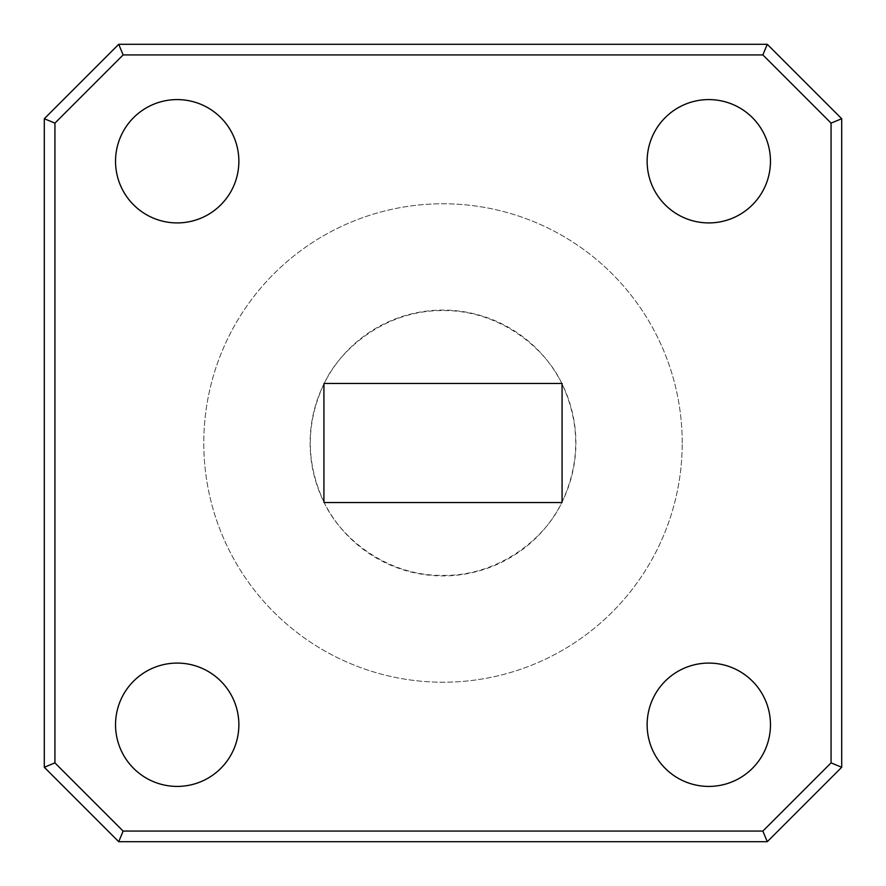 <?xml version="1.0" encoding="UTF-8"?>
<svg xmlns="http://www.w3.org/2000/svg" width="886" height="886" viewBox="0 0 886 886"><rect width="100%" height="100%" fill="white"/><g stroke="black" fill="none" stroke-linecap="round" stroke-linejoin="round"><path stroke-width="0.66" stroke-dasharray="4.43 3.32" d="M770.466 724.748A61.666 61.666 0 0 1 708.8 786.414A61.666 61.666 0 0 1 647.134 724.748A61.666 61.666 0 0 0 708.8 786.414A61.666 61.666 0 0 0 770.466 724.748A61.666 61.666 0 0 1 708.8 786.414A61.666 61.666 0 0 1 647.134 724.748A61.666 61.666 0 0 1 708.8 663.082A61.666 61.666 0 0 1 770.466 724.748A61.666 61.666 0 0 0 708.8 663.082A61.666 61.666 0 0 0 647.134 724.748A61.666 61.666 0 0 1 708.8 663.082A61.666 61.666 0 0 1 770.466 724.748M238.866 724.748A61.666 61.666 0 0 1 177.2 786.414A61.666 61.666 0 0 1 115.534 724.748A61.666 61.666 0 0 0 177.2 786.414A61.666 61.666 0 0 0 238.866 724.748A61.666 61.666 0 0 1 177.2 786.414A61.666 61.666 0 0 1 115.534 724.748A61.666 61.666 0 0 1 177.2 663.082A61.666 61.666 0 0 1 238.866 724.748A61.666 61.666 0 0 0 177.2 663.082A61.666 61.666 0 0 0 115.534 724.748A61.666 61.666 0 0 1 177.2 663.082A61.666 61.666 0 0 1 238.866 724.748M238.866 161.252A61.666 61.666 0 0 1 177.2 222.918A61.666 61.666 0 0 1 115.534 161.252A61.666 61.666 0 0 0 177.2 222.918A61.666 61.666 0 0 0 238.866 161.252A61.666 61.666 0 0 1 177.2 222.918A61.666 61.666 0 0 1 115.534 161.252A61.666 61.666 0 0 1 177.2 99.586A61.666 61.666 0 0 1 238.866 161.252A61.666 61.666 0 0 0 177.2 99.586A61.666 61.666 0 0 0 115.534 161.252A61.666 61.666 0 0 1 177.2 99.586A61.666 61.666 0 0 1 238.866 161.252M770.466 161.252A61.666 61.666 0 0 1 708.8 222.918A61.666 61.666 0 0 1 647.134 161.252A61.666 61.666 0 0 0 708.8 222.918A61.666 61.666 0 0 0 770.466 161.252A61.666 61.666 0 0 1 708.8 222.918A61.666 61.666 0 0 1 647.134 161.252A61.666 61.666 0 0 1 708.8 99.586A61.666 61.666 0 0 1 770.466 161.252A61.666 61.666 0 0 0 708.8 99.586A61.666 61.666 0 0 0 647.134 161.252A61.666 61.666 0 0 1 708.8 99.586A61.666 61.666 0 0 1 770.466 161.252M682.22 443A239.22 239.22 0 0 0 443 203.78A239.22 239.22 0 0 0 203.78 443A239.22 239.22 0 0 0 443 682.22A239.22 239.22 0 0 0 682.22 443A239.22 239.22 0 0 0 443 203.78A239.22 239.22 0 0 0 203.78 443A239.22 239.22 0 0 0 443 682.22A239.22 239.22 0 0 0 682.22 443M323.922 502.539L323.922 383.461L562.078 383.461L562.078 502.539L323.922 502.539M44.3 118.724L44.3 767.276L44.3 118.724L44.3 767.276L118.724 841.7L767.276 841.7L118.724 841.7L767.276 841.7L841.7 767.276L841.7 118.724L841.7 767.276L841.7 118.724L767.276 44.3L118.724 44.3L767.276 44.3L118.724 44.3L44.3 118.724L118.724 44.3L44.3 118.724L54.932 123.132L123.132 54.932L762.868 54.932L831.068 123.132L831.068 762.868L762.868 831.068L123.132 831.068L54.932 762.868L54.932 123.132L123.132 54.932L762.868 54.932L831.068 123.132L831.068 762.868L762.868 831.068L123.132 831.068L54.932 762.868L54.932 123.132L54.932 762.868L123.132 831.068L762.868 831.068L831.068 762.868L831.068 123.132L762.868 54.932L123.132 54.932L54.932 123.132L44.3 118.724L54.932 123.132M323.899 501.963L324.132 502.44C340.191 537.547 386.44 576.144 443 575.413C499.56 576.144 545.809 537.547 561.868 502.44C580.308 462.813 580.308 423.187 561.868 383.56C545.809 348.453 499.56 309.856 443 310.587C386.44 309.856 340.191 348.453 324.132 383.56C305.692 423.187 305.692 462.813 324.132 502.44A132.9 132.9 0 0 1 323.899 501.963A132.9 132.9 0 0 1 323.899 384.037A132.9 132.9 0 0 1 324.132 383.56A132.9 132.9 0 0 1 324.243 383.328A132.9 132.9 0 0 1 561.757 383.328A132.9 132.9 0 0 1 561.868 383.56A132.9 132.9 0 0 1 562.101 384.037A132.9 132.9 0 0 1 562.101 501.963A132.9 132.9 0 0 1 561.868 502.44A132.9 132.9 0 0 1 561.757 502.672A132.9 132.9 0 0 1 324.243 502.672A132.9 132.9 0 0 1 324.132 502.44L324.243 502.672M324.243 383.328L323.899 384.037M561.757 502.672L562.101 501.963M562.101 384.037L561.757 383.328M118.724 841.7L44.3 767.276L118.724 841.7L123.132 831.068M841.7 767.276L767.276 841.7L841.7 767.276L831.068 762.868M767.276 44.3L841.7 118.724L767.276 44.3L762.868 54.932M54.932 762.868L44.3 767.276M767.276 841.7L762.868 831.068M123.132 54.932L118.724 44.3M841.7 118.724L831.068 123.132"/><path stroke-width="1.33" d="M115.534 724.748A61.666 61.666 0 0 0 177.2 786.414A61.666 61.666 0 0 0 238.866 724.748A61.666 61.666 0 0 0 177.2 663.082A61.666 61.666 0 0 0 115.534 724.748M647.134 161.252A61.666 61.666 0 0 0 708.8 222.918A61.666 61.666 0 0 0 770.466 161.252A61.666 61.666 0 0 0 708.8 99.586A61.666 61.666 0 0 0 647.134 161.252M647.134 724.748A61.666 61.666 0 0 0 708.8 786.414A61.666 61.666 0 0 0 770.466 724.748A61.666 61.666 0 0 0 708.8 663.082A61.666 61.666 0 0 0 647.134 724.748M115.534 161.252A61.666 61.666 0 0 0 177.2 222.918A61.666 61.666 0 0 0 238.866 161.252A61.666 61.666 0 0 0 177.2 99.586A61.666 61.666 0 0 0 115.534 161.252M323.922 383.926L323.922 502.074M324.043 502.539L561.957 502.539M562.078 502.074L562.078 383.461L324.043 383.461M44.3 767.276L44.3 118.724L118.724 44.3L767.276 44.3L841.7 118.724L841.7 767.276L767.276 841.7L118.724 841.7L44.3 767.276L54.932 762.868L123.132 831.068L762.868 831.068L831.068 762.868L831.068 123.132L762.868 54.932L123.132 54.932L54.932 123.132L54.932 762.868M841.7 118.724L831.068 123.132M762.868 54.932L767.276 44.3M123.132 54.932L118.724 44.3M841.7 767.276L831.068 762.868M54.932 123.132L44.3 118.724M767.276 841.7L762.868 831.068M118.724 841.7L123.132 831.068"/></g></svg>
